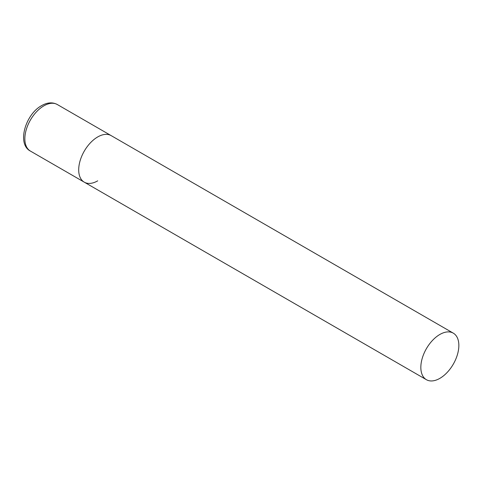 <?xml version="1.0" encoding="UTF-8"?>
<svg xmlns="http://www.w3.org/2000/svg" width="483" height="483" viewBox="0 0 483 483"><rect width="100%" height="100%" fill="white"/><g stroke="black" fill="none" stroke-linecap="round" stroke-linejoin="round"><path stroke-width="0.72" d="M97.711 180.841A26.879 15.522 -60 0 1 84.271 182.169A26.879 15.522 -60 0 1 80.148 160.628A26.879 15.522 -60 0 1 97.711 136.943A26.879 15.522 -60 0 1 111.15 135.614A26.879 15.522 120 0 0 90.436 142.811A26.879 15.522 120 0 0 78.699 169.865A26.879 15.522 120 0 0 84.271 182.169L30.417 151.076A26.879 15.522 -60 0 1 26.293 129.541A26.879 15.522 -60 0 1 43.856 105.849A26.879 15.522 -60 0 1 57.296 104.521C52.544 102.016 47.316 102.384 41.616 105.626C25.418 114.296 16.645 144.079 30.417 151.076M458.85 345.448A26.879 15.522 120 0 0 453.283 333.143A26.879 15.522 120 0 0 432.569 340.34A26.879 15.522 120 0 0 420.838 367.394A26.879 15.522 120 0 0 426.404 379.698A26.879 15.522 120 0 0 447.119 372.496A26.879 15.522 120 0 0 458.85 345.448M453.283 333.143L57.296 104.521M84.271 182.169L426.404 379.698"/></g></svg>
